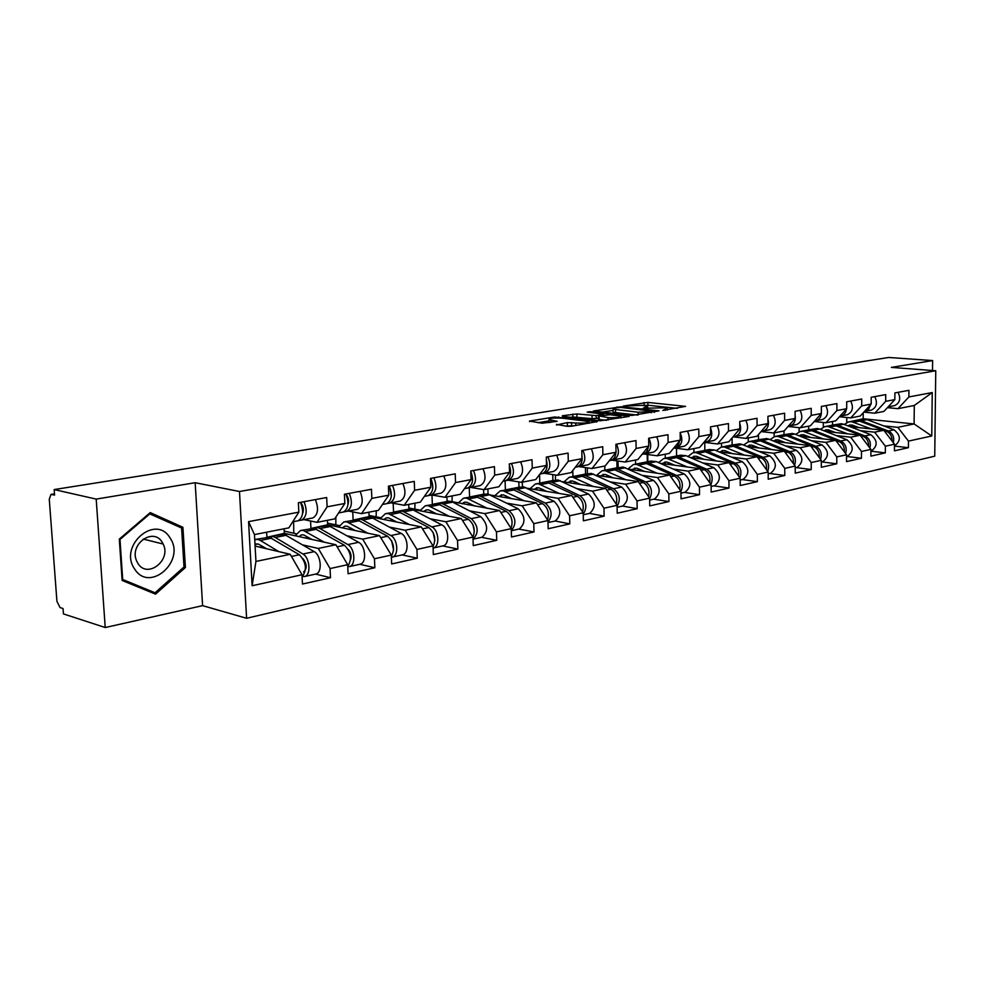 <?xml version="1.0" encoding="UTF-8"?>
<svg xmlns="http://www.w3.org/2000/svg" width="985" height="985" viewBox="0 0 985 985"><rect width="100%" height="100%" fill="white"/><g stroke="black" fill="none" stroke-linecap="round" stroke-linejoin="round"><path stroke-width="1.48" d="M662.807 410.4L685.597 406.374L647.908 402.422L623.259 406.066L641.974 405.389L647.674 406.239L643.094 408.258L664.604 407.802L667.301 408.344L662.807 410.4M556.513 424.387L567.249 426.333L571.559 426.234L597.304 421.555L554.567 417L529.548 421.063L542.07 423.23L557.116 421.346L548.99 419.585C549.322 418.243 553.705 417.763 562.139 418.145L589.055 421.531C588.759 422.897 584.327 423.39 575.757 422.996L567.311 422.59L556.525 425.015M195.165 482.712L96.198 499.099L54.175 489.57L888.692 357.469L932.61 360.572L891.376 367.405L935.75 370.754L239.478 491.503L195.165 482.712L202.602 605.652L246.607 618.284L239.478 491.503M631.865 415.436L659.027 410.856L621.276 406.743L593.327 411.016L631.865 415.436M629.169 416.433L600.173 420.78L562.361 416.323M562.386 415.744L576.89 413.959L596.159 415.621L603.645 414.082L587.134 412.124L589.953 411.668L629.169 416.199M293.628 521.631L293.776 533.217M335.86 517.088L335.823 524.857M376.258 510.759L376.147 516.842M414.968 503.175L414.857 509.146M452.14 495.898L452.053 501.747M487.895 488.905L488.055 493.99M522.296 482.182L522.419 486.676M555.392 474.979L555.515 479.954M587.294 467.85L587.417 473.65M618.051 461.042L618.174 467.555M647.736 454.528L647.847 461.559M246.607 618.284L934.74 456.178L935.75 370.754M315.569 574.095L330.492 577.727L330.061 568.567L318.278 548.423L302.9 544.951M330.492 577.727L302.469 584.031L302.001 574.747L252.123 585.743L248.565 521.644L298.849 512.151L298.369 502.732L326.675 497.523L327.118 506.819L344.848 503.47L344.43 494.248L371.456 489.274L371.85 498.373L388.804 495.172L388.422 486.159L414.266 481.394L414.611 490.296L430.827 487.23L430.494 478.414L455.218 473.859L455.526 482.564L471.039 479.633L470.756 471.002L494.433 466.644L494.704 475.164L509.577 472.357L509.319 463.898L532.023 459.724L532.257 468.084L546.515 465.388L546.306 457.089L568.086 453.075L568.283 461.275L581.975 458.69L581.79 450.551L602.709 446.71L602.882 454.738L616.031 452.263L615.884 444.284L635.99 440.578L636.125 448.458L648.77 446.07L648.647 438.251L667.99 434.693L668.101 442.425L680.266 440.123L680.167 432.44L698.784 429.017L698.87 436.614L710.591 434.397L710.517 426.862L728.444 423.562L728.506 431.024L739.797 428.881L739.747 421.481L757.034 418.293L757.071 425.618L767.968 423.562L767.931 416.286L784.602 413.22L784.626 420.423L795.129 418.44L795.117 411.287L811.209 408.319L811.209 415.399L821.355 413.491L821.367 406.448L836.905 403.591L836.881 410.548L846.681 408.701L846.706 401.781L861.727 399.023L861.69 405.869L871.171 404.084L871.208 397.275L885.724 394.603L885.675 401.338L894.836 399.614L894.897 392.916L908.933 390.331L908.884 396.955L932.253 392.547L931.748 435.986L908.466 441.108L897.84 427.342L883.594 425.865M894.478 446.094L908.404 447.683L908.466 441.108M908.404 447.683L894.442 450.822L894.491 444.198L885.367 446.205L874.643 432.181L860.311 430.642M870.9 451.179L885.318 452.878L885.367 446.205M885.318 452.878L870.875 456.129L870.912 449.382L861.481 451.462L850.683 437.192L836.253 435.579M846.62 456.449L861.444 458.247L861.481 451.462M861.444 458.247L846.521 461.608L846.534 454.762L836.782 456.905L825.898 442.376L811.369 440.689M821.872 461.928L836.77 463.8L836.782 456.905M836.77 463.8L821.318 467.272L821.318 460.315L811.221 462.544L800.263 447.732L785.648 445.983M796.262 467.604L811.221 469.55L811.221 462.544M811.221 469.55L795.227 473.145L795.215 466.065L784.762 468.367L773.717 453.272L759.016 451.45M769.765 473.477L784.774 475.496L784.762 468.367M784.774 475.496L768.214 479.227L768.177 472.024L757.342 474.413L746.224 459.022L731.424 457.114M742.308 479.56L757.379 481.665L757.342 474.413M757.379 481.665L740.215 485.531L740.154 478.205L728.925 480.68L717.733 464.969L702.847 462.975M713.866 485.851L728.986 488.055L728.925 480.68M728.986 488.055L711.17 492.069L711.096 484.608L699.436 487.169L688.17 471.15L673.211 469.057M684.366 492.389L699.522 494.679L699.436 487.169M699.522 494.679L681.029 498.841L680.93 491.244L668.827 493.916L657.487 477.553L642.454 475.373M653.745 499.173L668.938 501.562L668.827 493.916M668.938 501.562L649.731 505.884L649.607 498.151L637.036 500.922L625.623 484.214L610.515 481.924M617.09 507.287L622.668 506.056L637.172 508.716L637.036 500.922M637.172 508.716L617.213 513.21L617.053 505.33L603.977 508.211L592.502 491.133L577.333 488.732M583.243 514.798L589.596 513.382L604.137 516.152L603.977 508.211M604.137 516.152L583.379 520.819L583.194 512.791L569.589 515.783L558.052 498.336L542.821 495.8M548.005 522.592L555.208 521.003L569.786 523.885L569.589 515.783M569.786 523.885L548.177 528.748L547.956 520.548L533.784 523.675L522.185 505.822L506.906 503.163M518.787 529.068L534.005 531.937L533.784 523.675M534.005 531.937L511.486 536.997L511.24 528.637L496.465 531.9L484.817 513.628L469.5 510.833M481.53 537.33L496.736 540.322L496.465 531.9M496.736 540.322L473.256 545.604L472.96 537.084L457.545 540.469L445.86 521.767L430.494 518.824M442.684 545.924L457.853 549.076L457.545 540.469M457.853 549.076L433.338 554.58L433.018 545.875L416.926 549.433L405.192 530.262L389.814 527.16M402.151 554.912L417.258 558.199L416.926 549.433M417.258 558.199L391.661 563.962L391.291 555.072L374.46 558.778L362.702 539.14L347.323 535.852M359.82 564.282L374.854 567.754L374.46 558.778M374.854 567.754L348.087 573.775L347.668 564.688L330.061 568.567M303.983 519.624L317.01 522.346L327.118 506.819M344.848 503.47L334.678 518.886L317.01 522.346M267.92 537.034L284.345 533.353L335.885 544.742L318.278 548.423M266.639 532.208L266.886 536.8M284.099 528.785L284.345 533.353M347.668 564.688L335.885 544.742M348.456 511.043L361.569 513.628L371.85 498.373M388.804 495.172L378.462 510.329L361.569 513.628M311.728 528.255L327.636 524.783L379.545 535.631L362.702 539.14M310.57 521.003L310.928 528.083M327.414 520.314L327.636 524.783M391.291 555.072L379.545 535.631M390.996 502.83L404.182 505.293L414.611 490.296M430.827 487.23L420.349 502.128L404.182 505.293M353.96 519.908L369.104 516.571L421.297 526.901L405.192 530.262M352.741 511.892L353.098 519.735M368.919 512.188L369.104 516.571M433.018 545.875L421.297 526.901M431.725 494.962L444.974 497.302L455.526 482.564M471.039 479.633L460.451 494.273L444.974 497.302M394.394 511.904L410.019 508.913M445.86 521.767L461.288 518.541L412.666 509.405M393.175 503.237L393.532 511.732M408.713 504.406L408.886 508.691M472.96 537.084L461.288 518.541M470.768 487.427L484.054 489.656L494.704 475.164M509.577 472.357L498.89 486.762L484.054 489.656M433.191 504.209L447.892 501.291M484.817 513.628L499.617 510.538L450.256 501.303L438.719 503.113M431.984 495.012L432.316 504.061M446.907 496.933L447.067 501.131M511.24 528.637L499.617 510.538M508.248 480.212L521.521 482.33L532.257 468.084M546.515 465.388L535.754 479.547L521.521 482.33M470.436 496.834L484.595 494.027M522.185 505.822L536.382 502.855L490.764 495.073M469.266 487.71L469.562 496.686M483.598 489.582L483.733 493.879M547.956 520.548L536.382 502.855M544.176 473.268L557.473 475.287L568.283 461.275M581.975 458.69L571.14 472.615L557.473 475.287M506.241 489.742L519.858 487.046M558.052 498.336L571.682 495.48L527.344 488.264M505.096 480.803L505.367 489.594M518.836 481.899L518.984 486.898M583.194 512.791L571.682 495.48M578.7 466.594L592.01 468.54L602.882 454.738M616.031 452.263L605.147 465.967L592.01 468.54M540.667 482.921L553.767 480.323M592.502 491.133L605.603 488.4L562.472 481.677M539.571 474.524L539.792 482.785M552.757 474.573L552.893 480.188M617.053 505.33L605.603 488.4M611.894 460.18L625.216 462.039L636.125 448.458M648.77 446.07L637.849 459.564L625.216 462.039M573.799 476.358L586.42 473.847M625.623 484.214L638.231 481.579L596.245 475.312M572.79 470.498L572.925 476.223M585.41 467.567L585.546 473.723M649.607 498.151L638.231 481.579M643.833 454.011L657.155 455.784L668.101 442.425M680.266 440.123L669.32 453.408L657.155 455.784M605.713 470.03L617.878 467.616M657.487 477.553L669.628 475.016L628.726 469.168M604.765 466.04L604.839 469.907M616.881 460.869L617.004 467.493M680.93 491.244L669.628 475.016M680.179 432.821C683.147 439.95 682.014 444.9 676.781 447.658L674.614 448.064L687.912 449.776L698.87 436.614M710.591 434.397L699.621 447.473L687.912 449.776M636.482 463.935L648.204 461.608M688.17 471.15L699.855 468.7L659.999 463.233M635.547 460.02L635.608 463.812M647.219 454.467L647.33 461.485M711.096 484.608L699.855 468.7M704.324 442.351L717.536 443.976L728.506 431.024M739.797 428.881L728.826 441.76L717.536 443.976M666.143 458.05L677.471 455.809M717.733 464.969L728.999 462.618L690.128 457.483M665.22 454.208L665.281 457.939M676.498 448.31L676.596 455.698M740.154 478.205L728.999 462.618M733.025 436.835L746.088 438.387L757.071 425.618M767.968 423.562L756.985 436.256L746.088 438.387M694.782 452.386L705.716 450.219M746.224 459.022L757.096 456.744L719.173 451.93M693.871 448.606L693.908 452.275M704.755 442.4L704.841 450.108M768.177 472.024L757.096 456.744M761.048 431.565L773.644 432.994L784.626 420.423M795.129 418.44L784.146 430.938L773.644 432.994M722.436 446.907L732.988 444.814M773.717 453.272L784.208 451.081L747.196 446.55M721.537 443.188L721.562 446.796M732.077 437.956L732.126 444.703M795.215 466.065L784.208 451.081M788.086 426.456L800.239 427.785L811.209 415.399M825.824 405.623C828.902 412.173 827.782 416.803 822.475 419.536L816.208 420.743C819.225 419.77 820.936 417.344 821.342 413.503L810.384 425.803L800.239 427.785M749.117 441.6L759.361 439.593M800.263 447.732L810.396 445.614L774.235 441.342M748.268 437.956L748.292 441.502M758.462 434.533L758.499 439.482M821.318 460.315L810.396 445.614M814.201 421.518L825.922 422.762L836.881 410.548M846.681 408.701L835.736 420.841L825.922 422.762M774.949 436.49L784.86 434.533M825.898 442.376L835.686 440.332L800.362 436.306M774.111 432.895L774.124 436.392M783.986 430.974L783.998 434.434M846.534 454.762L835.686 440.332M839.429 416.754L850.757 417.899L861.69 405.869M871.171 404.084L860.237 416.052L850.757 417.899M800.005 431.541L809.522 429.645M850.683 437.192L860.151 435.222L825.602 431.418M799.106 427.662L799.118 431.442M808.673 426.136L808.673 429.558M870.912 449.382L860.151 435.222M863.82 412.124L874.766 413.208L885.675 401.338M894.836 399.614L883.939 411.41L874.766 413.208M824.297 426.764L833.396 424.917M874.643 432.181L883.804 430.273L850.018 426.677M823.312 422.491L823.312 426.653M832.559 421.457L832.559 424.818M894.491 444.198L883.804 430.273M887.411 407.655L897.988 408.664L908.884 396.955M897.84 427.342L914.105 423.944L914.277 405.475L897.988 408.664M847.851 422.134L863.18 418.76L914.105 423.944L931.748 435.986M846.755 417.492L846.731 422.023M863.18 418.76L863.205 412.801M914.277 405.475L932.253 392.547M932.5 370.508L932.61 360.572M96.198 499.099L105.223 627.531L63.422 613.901L63.028 608.533L60.073 607.585L56.921 601.342L49.275 499.223L50.986 494.396L54.594 495.073L54.175 489.57M105.223 627.531L202.602 605.652M298.849 512.151L288.851 527.861L254.462 534.584L255.94 561.45L290.218 554.284L255.09 546.047M254.462 534.584L248.565 521.644M302.001 574.747L290.218 554.284M252.123 585.743L255.94 561.45M182.915 527.295L150.249 512.594L119.308 539.103L122.128 580.461L155.556 594.152L185.414 567.495L182.915 527.295L176.869 525.879M677.335 408.356L647.958 405.229L642.983 405.488M613.064 410.388L602.512 412.124M654.102 411.447L620.821 407.433L615.182 407.962L613.039 409.206L638.169 412.223L654.102 411.447L654.114 412.284M613.089 411.385L613.101 412.087L615.563 412.604L615.514 409.711M637.591 415.079L615.563 412.604M570.795 417.32L572.851 416.975L572.79 414.057M598.437 418.194L592.083 418.662L572.851 416.975M608.016 417.566C616.339 417.935 620.661 417.48 620.981 416.187L610.023 414.734L599.102 415.953L608.016 417.566L608.065 420.066M598.461 419.093L599.225 419.499L599.163 416.532M606.415 420.349L599.225 419.499M574.07 425.815L564.848 426.037M549.039 421.888L549.261 422.639M549.014 420.878L537.872 422.713M183.863 567.089L185.414 567.495M847.703 425.791L851.545 424.954L859.24 427.662M871.417 428.955L851.557 421.691L848.565 421.912L844.317 424.486M883.68 430.26L859.646 421.112L857.307 420.546L849.501 421.728M893.309 442.659C894.503 437.303 892.866 433.425 888.396 430.999L861.432 420.755L855.694 420.533M894.602 445.823L894.602 445.823C901.066 440.824 900.881 435.493 894.048 429.817L867.12 419.622L864.793 419.068L857.048 420.226M853.478 427.047L856.211 426.493M852.641 426.961L853.687 425.532M891.991 440.935C892.102 436.343 890.305 433.166 886.623 431.381L883.841 430.322M851.175 426.8L852.678 425.175M891.56 403.16L888.384 406.596M894.011 400.513L888.138 406.854M898.049 392.338C901.041 398.543 899.908 402.963 894.651 405.598L888.568 406.78M134.649 569.047C149.646 593.352 186.103 560.76 170.109 538.044C155.925 513.308 118.052 545.702 134.649 569.047M137.949 563.457C147.405 579.143 171.624 560.169 163.165 544.04L162.205 542.279C153.475 527 129.232 544.04 136.509 560.662L137.949 563.457M149.092 513.591L181.597 527.997L184.01 566.966L155.076 592.773L147.097 590.483L122.115 580.251M155.076 592.773L122.706 579.5L119.973 539.46L149.929 513.788M122.054 579.315L122.706 579.5M119.32 539.288L119.973 539.46M823.706 430.679L827.745 429.731L835.502 432.501M847.728 433.856L827.745 426.419L824.74 426.628L820.37 429.362M868.548 446.279C868.745 441.514 866.948 438.19 863.155 436.306L836.043 425.815L833.692 425.237L825.689 426.443M869.866 448.015C871.208 442.499 869.583 438.473 864.99 435.924L837.878 425.446L832.091 425.212M871.417 450.958L871.417 450.958C877.906 445.897 877.709 440.48 870.838 434.693L843.763 424.276L841.424 423.698L833.482 424.904M827.856 431.147L828.582 431.738M829.678 431.861L832.436 431.307M829.038 431.799L830.035 430.371M827.511 431.627L828.976 429.977M798.933 435.727L803.157 434.656L810.963 437.512M823.251 438.904L803.144 431.295L800.14 431.504L795.634 434.41M844.317 451.807C844.613 446.858 842.815 443.398 838.9 441.403L811.652 430.667L809.301 430.076L801.088 431.319M845.635 453.556C847.137 447.892 845.524 443.706 840.796 441.009L813.561 430.285L807.725 430.051M846.804 456.412L847.469 456.264C853.97 451.142 853.773 445.626 846.841 439.729L819.631 429.078L817.279 428.487L809.141 429.719M803.477 436.023L804.339 436.749M805.09 436.835L807.86 436.281M804.646 436.786L805.595 435.382M803.071 436.614L804.486 434.951M773.311 440.972L777.731 439.753L785.587 442.684M797.924 444.137L777.719 436.343L774.69 436.552L770.048 439.642M819.249 457.52C819.655 452.398 817.846 448.791 813.832 446.673L786.436 435.69L784.072 435.075L775.651 436.355M820.567 459.293C822.229 453.469 820.64 449.123 815.789 446.254L788.406 435.296L782.521 435.05M822.044 461.891L822.709 461.743C829.222 456.56 829.001 450.958 822.044 444.949L794.698 434.04L792.334 433.437L783.974 434.705M778.285 441.071L779.295 441.945M779.664 441.982L782.459 441.415M779.443 441.957L780.342 440.566M777.805 441.76L779.184 440.098M746.827 446.402L751.432 445.035L759.349 448.04M771.735 449.554L751.42 441.563L748.378 441.76L743.601 445.06M793.294 463.455C793.824 458.148 792.014 454.368 787.877 452.127L760.371 440.874L757.994 440.258L749.339 441.575M794.612 465.24C796.459 459.256 794.895 454.738 789.908 451.696L762.402 440.467L756.468 440.209M796.422 467.567L797.087 467.419C803.625 462.162 803.391 456.474 796.372 450.342L768.903 439.175L766.527 438.559L757.957 439.864M752.232 446.291L753.39 447.301L756.184 446.734M753.39 447.301L754.227 445.934M751.678 447.104L753.008 445.429M719.481 451.967L724.221 450.49L732.175 453.58M744.611 455.156L724.184 446.956L721.143 447.153L716.23 450.687M766.416 469.599C767.081 464.095 765.271 460.155 761.011 457.766L733.382 446.254L730.993 445.614L722.103 446.968M767.734 471.409C769.778 465.265 768.238 460.574 763.104 457.323L735.487 445.836L729.503 445.565M769.901 473.44L770.566 473.292C777.116 467.973 776.857 462.187 769.814 455.92L742.222 444.494L739.833 443.853L731.018 445.195M725.268 451.684L726.462 452.743L728.986 452.238M726.462 452.743L727.213 451.487M724.652 452.62L725.92 450.945M868.179 407.347L864.608 411.25M870.592 404.7L868.511 409.415L864.461 411.435M874.766 396.623C877.783 402.939 876.662 407.421 871.393 410.092L865.113 411.311M843.997 411.681L840.057 416.052M846.386 409.034C845.893 412.678 844.194 414.968 841.288 415.904L839.959 416.15M850.708 401.043C853.761 407.47 852.628 412.038 847.346 414.734L840.87 415.99M818.966 416.175L814.669 421.001L816.208 420.743M821.355 412.383L821.355 413.257M822.475 419.536L815.789 420.829M793.048 420.817L788.406 426.099L790.265 425.754C794.316 424.141 795.942 420.62 795.129 415.165M800.079 410.363C803.181 417.024 802.073 421.74 796.754 424.498L789.847 425.84M766.182 425.618L761.294 431.344M767.943 419.093C769.334 425.089 767.82 429.041 763.4 430.938L761.454 431.295M773.422 415.276C776.549 422.06 775.454 426.85 770.122 429.645L762.981 431.024M691.285 457.643L696.038 456.154L704.041 459.318M716.501 460.968L695.989 452.558L692.947 452.743L687.887 456.523M738.565 475.977C739.366 470.276 737.568 466.151 733.172 463.615L705.432 451.819L703.044 451.155L693.908 452.558M739.87 477.799C742.136 471.495 740.634 466.619 735.352 463.159L707.624 451.376L701.579 451.105M742.431 479.523L743.109 479.375C749.659 473.982 749.388 468.097 742.296 461.706L714.593 449.985L709.163 449.529L703.142 450.724M697.355 457.274L698.599 458.382L700.815 457.939M698.599 458.382L699.239 457.262M696.654 458.345L697.872 456.671M738.344 430.605L733.049 436.811M739.76 423.402C741.693 429.829 740.289 434.139 735.573 436.306L733.554 436.687M745.805 420.361C748.969 427.268 747.874 432.144 742.53 434.964L735.142 436.404M662.068 463.516L666.82 462.014L674.885 465.277M687.37 466.988L666.771 458.357L663.718 458.542L658.534 462.581M709.68 482.601C710.628 476.691 708.843 472.394 704.312 469.685L676.486 457.582L671.031 457.089L664.678 458.345M710.973 484.423C713.472 477.984 712.007 472.911 706.577 469.205L678.751 457.126L672.657 456.843M713.965 485.839L714.642 485.679C721.192 480.224 720.897 474.216 713.768 467.69L685.966 455.686L680.524 455.205L674.257 456.449M668.446 463.061L669.726 464.231L671.622 463.849M669.726 464.231L670.256 463.245M667.658 464.28L668.815 462.605M709.446 435.764L704.447 442.314M710.53 427.983C712.968 434.791 711.699 439.421 706.713 441.883L704.632 442.265M717.166 425.631C720.355 432.674 719.284 437.623 713.928 440.492L706.294 441.969M631.767 469.611L636.544 468.084L644.646 471.446M657.155 473.243L636.47 464.366L633.417 464.538L628.085 468.885M679.699 489.483C680.82 483.364 679.047 478.87 674.38 475.964L646.455 463.553L641.001 463.036L634.377 464.354M680.93 491.367C683.762 484.78 682.359 479.486 676.72 475.484L648.807 463.085L642.676 462.79M684.44 492.377L685.117 492.229C691.667 486.688 691.359 480.581 684.193 473.908L656.293 461.596L650.839 461.091L644.313 462.384M638.465 469.045L639.807 470.288L641.358 469.968M639.807 470.288L640.225 469.463M637.603 470.436L638.686 468.774M679.465 441.108C678.899 444.875 677.224 447.215 674.429 448.113L673.531 448.298L674.429 448.113M687.468 431.098C690.682 438.276 689.623 443.324 684.267 446.217L676.35 447.756M600.345 475.927L605.11 474.388L613.261 477.86M625.795 479.72L605.036 470.596L601.983 470.768L596.553 475.361M648.573 496.637C649.878 490.308 648.118 485.605 643.303 482.502L612.904 469.045L602.943 470.584M649.62 498.718C652.932 492.007 651.639 486.43 645.741 481.985L617.755 469.266L611.562 468.958M653.806 499.161L654.483 499.013C661.021 493.399 660.689 487.181 653.498 480.36L623.111 467.013L613.249 468.54M607.376 475.262L608.755 476.568L609.937 476.334M608.755 476.568L609.075 475.927M606.428 476.838L607.437 475.176M648.315 446.636C647.847 450.674 646.16 453.174 643.267 454.134L642.06 454.38M648.844 438.214C652.095 445.565 651.048 450.724 645.704 453.654L643.464 454.073M656.638 436.774C659.888 444.1 658.83 449.222 653.474 452.152L645.274 453.753M567.705 482.49L572.482 480.939L580.67 484.509M593.216 486.467L572.396 477.072L569.342 477.233L563.925 481.899M616.216 504.086C617.73 497.548 615.994 492.611 611.032 489.286L580.559 475.459L570.303 477.048M617.078 506.302C620.895 499.518 619.713 493.67 613.556 488.745L585.509 475.693L579.279 475.373M622.668 506.056C629.193 500.368 628.836 494.027 621.609 487.058L591.172 473.354L581.002 474.93M575.474 482.059L577.308 482.933M574.058 483.487L575.006 481.837M615.933 452.386C615.576 456.695 613.889 459.355 610.885 460.377L609.333 460.697L610.885 460.377M616.511 444.161C619.787 451.672 618.765 456.917 613.421 459.896L611.094 460.315M624.601 442.671C627.876 450.145 626.842 455.365 621.498 458.333L612.99 459.983M533.808 489.311L538.573 487.735L546.798 491.429M559.345 493.473L538.475 483.807L535.421 483.955L530.029 488.695M582.566 511.831C584.302 505.083 582.603 499.924 577.469 496.329L546.971 482.121L536.382 483.77M583.231 514.121C587.565 507.337 586.518 501.23 580.103 495.775L552.006 482.367L549.593 481.603L545.727 482.022M589.596 513.382C596.11 507.607 595.728 501.156 588.476 494.014L557.99 479.929L547.5 481.566M542.612 489.41L543.412 489.791M540.433 490.395L541.319 488.782M581.889 454.984C582.837 461.189 581.285 465.154 577.21 466.878L575.314 467.259L577.21 466.878M582.886 450.354C586.198 458.025 585.188 463.356 579.845 466.373L577.444 466.816M591.308 448.803C594.608 456.424 593.598 461.743 588.254 464.748L579.426 466.471M498.558 496.403L503.323 494.815L511.572 498.632M524.106 500.762L503.2 490.801L500.146 490.949L494.778 495.763M547.537 519.908C549.519 512.963 547.857 507.546 542.55 503.667L512.028 489.052L501.106 490.752M548.005 522.198C552.868 515.487 551.969 509.122 545.296 503.089L517.174 489.299L514.773 488.511L510.858 488.954M555.208 521.003C561.684 515.143 561.29 508.568 554.013 501.267L523.491 486.775L512.68 488.462M505.145 497.536L506.29 495.997M546.38 459.983C548.079 466.964 546.687 471.519 542.181 473.65L539.891 474.093L542.181 473.65M547.894 456.794C551.243 464.625 550.246 470.067 544.927 473.108L542.427 473.576M556.66 455.181C559.997 462.975 559 468.38 553.681 471.421L544.508 473.206M461.866 503.791L464.354 502.276L466.619 502.178L474.905 506.118M487.427 508.358L466.484 498.09L463.455 498.213L458.111 503.113M511.043 528.317C513.296 521.188 511.683 515.512 506.204 511.301L475.681 496.268L464.403 498.028M511.301 530.533C516.731 523.983 515.98 517.371 509.048 510.71L480.939 496.514L478.525 495.701L474.573 496.157M518.738 529.08L519.415 528.933C525.855 522.998 525.436 516.288 518.135 508.802L487.612 493.891L476.444 495.64M511.215 517.593L512.138 521.927M458.234 502.855L451.586 501.673M448.938 501.193L447.055 500.86M468.429 504.96L469.87 503.532M509.368 465.56C511.757 473.12 510.538 478.168 505.711 480.68L502.99 481.222M511.461 463.504C514.835 471.507 513.862 477.048 508.568 480.138L505.958 480.606M520.597 461.817C523.958 469.783 522.986 475.299 517.679 478.378L508.149 480.224M510.624 470.805L509.922 467.05M423.661 511.474L426.148 509.935L428.401 509.848L436.712 513.924M449.197 516.275L428.253 505.674L425.224 505.798L419.93 510.772M472.972 537.133C475.546 529.819 473.994 523.86 468.318 519.267L437.833 503.778L426.173 505.6M473.034 539.164C479.055 532.86 478.476 526.027 471.298 518.639L443.201 504.024L440.8 503.187L436.798 503.655M481.443 537.342L482.121 537.194C488.523 531.174 488.08 524.315 480.754 516.657L452.657 502.141L443.201 504.024M472.96 524.734L474.327 531.161M420.238 510.156L408.861 508.014M430.186 512.705L431.935 511.4M470.768 471.544C473.834 479.609 472.812 485.1 467.69 488.031L464.526 488.646L467.69 488.031M473.477 470.498C476.875 478.673 475.94 484.325 470.67 487.452L467.961 487.944M483.007 468.737C486.393 476.875 485.445 482.502 480.175 485.617L470.251 487.538M472.591 479.141L471.446 473.022M383.854 519.489L386.317 517.913L388.57 517.839L396.893 522.075M409.329 524.537L388.385 513.579L385.381 513.69L380.124 518.75M433.043 546.589C436.232 539.14 434.816 532.799 428.82 527.566L398.383 511.597L386.317 513.505M433.104 548.066L433.388 547.992C440.049 546.527 438.916 530.152 431.91 526.913L403.875 511.855L401.474 510.981L397.423 511.486M442.573 545.949L443.238 545.801C449.911 544.348 448.803 528.046 441.785 524.845L411.336 509.023L399.405 510.907M433.141 532.479L434.853 540.506M380.653 517.728L369.067 515.438M390.319 520.769L392.424 519.624M430.74 478.365C434.163 486.738 433.265 492.512 428.032 495.677L424.375 496.403M433.868 477.787C437.278 486.147 436.38 491.921 431.147 495.086L428.315 495.59M443.804 475.964C447.215 484.275 446.303 490.013 441.058 493.165L430.728 495.172M432.846 487.464L431.381 479.621M342.312 527.849L344.762 526.236L347.003 526.175L355.351 530.57M367.725 533.156L346.806 521.828L343.814 521.927L338.618 527.073M391.34 556.34C395.145 548.879 393.889 542.169 387.573 536.234L357.235 519.76L344.75 521.742M391.377 557.251L392.387 557.067C398.999 555.626 397.792 538.894 390.811 535.557L362.849 520.018L360.461 519.12L356.361 519.649M402.003 554.937L402.668 554.789C409.304 553.348 408.11 536.702 401.117 533.39L370.742 517.076L358.405 519.033M391.611 540.716L393.606 550.11M339.382 525.596L327.549 523.146M348.715 529.179L351.214 528.243M389.235 486.011C392.683 494.581 391.808 500.466 386.625 503.68L382.439 504.492L386.625 503.68M392.498 485.408C395.945 493.965 395.071 499.838 389.875 503.052L386.92 503.581M402.877 483.5C406.312 492.007 405.426 497.856 400.23 501.045L389.457 503.138M391.328 495.96L389.592 486.701M298.935 536.579L301.373 534.941L303.589 534.88L311.95 539.448M324.237 542.169L303.368 530.447L300.413 530.521L295.278 535.766M347.742 566.424C352.187 559.061 351.103 552.019 344.467 545.284L314.264 528.292L301.336 530.336M347.754 566.707L349.54 566.56C356.114 565.131 354.809 548.029 347.853 544.582L320.014 528.551L317.638 527.615L313.489 528.169M359.636 564.331L360.288 564.183C366.876 562.743 365.595 545.739 358.638 542.316L328.387 525.485L315.594 527.517M348.259 549.433C350.956 552.536 351.694 556.069 350.5 560.022M296.325 533.784L284.222 531.124M305.264 537.97L308.219 537.268M345.846 493.99C349.318 502.769 348.493 508.777 343.346 512.028L338.581 512.963L343.346 512.028M349.256 493.362C352.728 502.128 351.891 508.125 346.745 511.375L343.666 511.929M360.104 491.367C363.576 500.072 362.726 506.044 357.567 509.282L346.338 511.461M347.927 504.726C349.17 500.873 348.518 497.363 345.957 494.211M255.004 544.483L258.218 543.991L266.578 548.744M278.767 551.6L260.323 540.433L257.971 539.46L254.733 539.608M302.112 576.865C307.221 569.749 306.323 562.386 299.391 554.764L269.373 537.194L255.952 539.324M302.555 576.545L304.734 576.484C311.235 575.068 309.856 557.596 302.937 554.013L275.246 537.465L272.894 536.493L268.696 537.084M315.335 574.144L315.988 573.996C322.501 572.581 321.135 555.195 314.215 551.649L284.123 534.264L270.875 536.369M306.175 567.742L305.51 567.582M302.961 558.618C307 563.999 307.221 568.443 303.614 571.953M259.843 547.167L262.946 546.54M300.45 502.35C303.946 511.338 303.158 517.482 298.086 520.769L292.693 521.828M304.02 501.697C307.505 510.673 306.717 516.793 301.644 520.08L298.418 520.659M315.372 499.604C318.857 508.519 318.056 514.626 312.971 517.901L301.238 520.178M302.53 513.813C304.082 509.664 303.417 505.847 300.548 502.338M54.507 493.928L51.626 494.384M665.318 410.376L665.306 409.563M645.643 408.233L645.631 407.445M644.018 405.327L643.981 402.508M647.958 405.229L647.908 402.422M617.299 407.618L617.287 406.842M621.289 407.494L621.276 406.743M638.218 414.968L638.169 412.223M651.282 412.764L651.27 411.927M576.951 416.889L576.89 413.959M592.083 418.662L592.022 415.707M596.221 418.563L596.159 415.621M602.968 415.313L602.955 414.488M589.966 412.444L589.953 411.668M567.385 425.606L567.311 422.59M571.632 425.508L571.559 422.491M575.819 425.52L575.757 422.996M550.923 422.368L550.861 419.979M529.561 421.678L529.548 421.063M554.604 418.022L554.567 417M558.741 417.935L558.717 416.914M596.541 422.011L596.528 421.395M888.396 430.999L894.048 429.817M861.432 420.755L867.12 419.622M884.924 431.738L886.623 431.381M853.884 422.257L859.646 421.112M864.99 435.924L870.838 434.693M837.878 425.446L843.763 424.276M861.272 436.7L863.155 436.306M830.096 426.998L836.043 425.815M840.796 441.009L846.841 439.729M813.561 430.285L819.631 429.078M836.831 441.834L838.9 441.403M805.508 431.886L811.652 430.667M815.789 446.254L822.044 444.949M788.406 435.296L794.698 434.04M811.541 447.153L813.832 446.673M780.083 436.946L786.436 435.69M789.908 451.696L796.372 450.342M762.402 440.467L768.903 439.175M785.365 452.657L787.877 452.127M753.796 442.191L760.371 440.874M763.104 457.323L769.814 455.92M735.487 445.836L742.222 444.494M758.253 458.345L761.011 457.766M726.573 447.609L733.382 446.254M735.352 463.159L742.296 461.706M707.624 451.376L714.593 449.985M730.168 464.255L733.172 463.615M698.39 453.223L705.432 451.819M706.577 469.205L713.768 467.69M678.751 457.126L685.966 455.686M701.037 470.374L704.312 469.685M669.172 459.035L676.486 457.582M676.72 475.484L684.193 473.908M648.807 463.085L656.293 461.596M670.81 476.715L674.38 475.964M638.883 465.068L646.455 463.553M645.741 481.985L653.498 480.36M617.755 469.266L625.524 467.727M639.425 483.315L643.303 482.502M607.449 471.322L615.317 469.759M613.556 488.745L621.609 487.058M585.509 475.693L593.573 474.081M606.809 490.173L611.032 489.286M574.809 477.823L582.972 476.198M580.103 495.775L588.476 494.014M552.006 482.367L560.391 480.692M572.888 497.29L577.469 496.329M540.888 484.571L549.371 482.884M545.296 503.089L554.013 501.267M517.174 489.299L525.904 487.563M537.601 504.714L542.55 503.667M505.613 491.601L514.441 489.84M509.048 510.71L518.135 508.802M480.939 496.514L490.025 494.704M500.836 512.434L506.204 511.301M468.897 498.915L478.094 497.08M471.298 518.639L480.754 516.657M462.507 520.486L468.318 519.267M430.654 506.524L440.233 504.615M431.91 526.913L441.785 524.845M403.875 511.855L413.737 509.898M422.528 528.883L428.82 527.566M390.786 514.465L400.784 512.471M390.811 535.557L401.117 533.39M362.849 520.018L373.13 517.975M380.776 537.662L387.573 536.234M349.183 522.74L359.623 520.671M347.853 544.582L358.638 542.316M320.014 528.551L330.763 526.409M337.116 546.835L344.467 545.284M305.744 531.395L316.641 529.228M302.937 554.013L314.215 551.649M275.246 537.465L286.487 535.224M291.449 556.427L299.391 554.764M260.323 540.433L271.725 538.167M54.495 493.83L51.22 494.359M667.325 410.055L667.313 409.034M647.699 407.901L647.687 406.904M654.557 412.21L654.545 411.336M613.101 412.087L613.039 409.206M603.67 415.202L603.657 414.316M621.018 417.874L620.993 416.827M598.461 419.339L598.4 416.372M589.092 423.267L589.067 422.22M549.064 422.565L548.99 419.585M849.304 425.114L850.006 424.978M894.651 405.598L888.975 406.694M143.207 539.066L163.165 544.04M825.492 429.891L826.193 429.743M846.534 456.461L847.469 456.264M800.904 434.816L801.605 434.68M821.318 462.051L822.709 461.743M775.466 439.913L776.18 439.778M795.215 467.838L797.087 467.419M749.166 445.183L749.868 445.048M768.189 473.822L770.566 473.292M721.943 450.637L722.658 450.502M871.393 410.092L865.532 411.225M847.346 414.734L841.288 415.904M796.754 424.498L790.265 425.754M770.122 429.645L763.4 430.938M740.166 480.027L743.109 479.375M693.76 456.289L694.462 456.154M742.53 434.964L735.573 436.306M711.108 486.467L714.642 485.679M664.543 462.15L665.257 462.002M713.928 440.492L706.713 441.883M680.955 493.14L685.117 492.229M634.254 468.22L634.968 468.072M684.267 446.217L676.781 447.658M649.644 500.084L654.483 499.013M602.832 474.511L603.534 474.376M643.267 454.134L642.06 454.356M653.474 452.152L645.704 453.654M570.204 481.062L570.906 480.914M621.498 458.333L613.421 459.896M536.296 487.858L536.997 487.71M588.254 464.748L579.845 466.373M501.045 494.926L501.747 494.778M553.681 471.421L544.927 473.108M511.301 530.73L519.415 528.933M464.354 502.276L465.055 502.128M505.711 480.68L503.003 481.209M517.679 478.378L508.568 480.138M473.034 539.201L482.121 537.194M426.148 509.935L426.85 509.787M480.175 485.617L470.67 487.452M433.388 547.992L443.238 545.801M386.317 517.913L387.019 517.778M428.032 495.677L424.387 496.391M441.058 493.165L431.147 495.086M392.387 557.067L402.668 554.789M344.762 526.236L345.452 526.101M400.23 501.045L389.875 503.052M349.54 566.56L360.288 564.183M301.373 534.941L302.063 534.806M357.567 509.282L346.745 511.375M304.734 576.484L315.988 573.996M256.026 544.028L256.703 543.892M298.086 520.769L292.705 521.804M312.971 517.901L301.644 520.08"/></g></svg>
